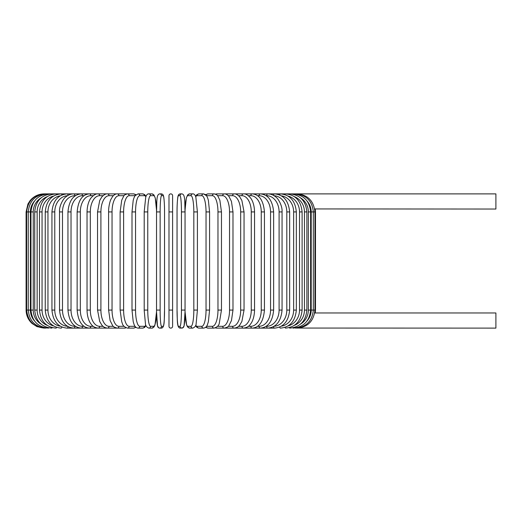 <?xml version="1.0" encoding="UTF-8"?>
<svg xmlns="http://www.w3.org/2000/svg" width="522" height="522" viewBox="0 0 522 522"><rect width="100%" height="100%" fill="white"/><g stroke="black" fill="none" stroke-linecap="round" stroke-linejoin="round"><path stroke-width="0.78" d="M172.599 326.309L172.599 310.075L172.599 326.309A1.801 1.801 0 0 1 170.792 328.116A1.801 1.801 0 0 1 168.991 326.309L168.991 195.691A1.801 1.801 0 0 1 170.792 193.884A1.801 1.801 0 0 1 172.599 195.691A1.801 1.801 0 0 0 170.792 193.884A1.801 1.801 0 0 0 168.991 195.691A1.801 1.801 0 0 1 170.792 193.884A1.801 1.801 0 0 1 172.599 195.691L172.599 310.075L168.991 310.075L168.991 326.309L168.991 310.075M314.694 208.93L495.9 209.041L495.9 193.884L225.099 193.884A1.801 1.559 -90 0 0 224.825 193.91M307.093 320.939A16.234 15.993 -90 0 0 311.197 310.075L315.484 310.075L315.255 312.959L495.9 312.959L495.9 328.116L296.92 328.057M315.255 312.959L314.694 313.07M172.599 211.925L168.991 211.925L168.991 195.691M44.142 328.116L36.977 326.628L32.103 323.51C28.195 319.882 26.198 315.405 26.1 310.075L26.1 211.925L30.387 211.925L30.387 310.075L26.1 310.075M26.1 211.925L27.94 203.991L30.152 200.539C33.819 196.22 38.478 194.001 44.142 193.884L44.664 193.943M311.197 310.075L311.197 211.925L315.484 211.925L315.484 310.075M296.92 193.943L296.959 193.884C307.686 194.758 313.676 200.768 314.942 211.925L314.942 310.075C313.715 321.193 307.719 327.209 296.959 328.116M295.393 327.96L295.517 328.116C306.316 327.059 312.247 321.043 313.317 310.075L313.317 211.925C312.247 200.957 306.316 194.941 295.517 193.884L295.393 194.04M311.197 211.925A16.234 15.993 -90 0 0 307.093 201.061M310.616 310.075L308.345 310.075L308.345 211.925L310.616 211.925L310.616 310.075C309.546 321.063 303.719 327.079 293.129 328.116A1.801 0.47 90 0 1 292.875 327.823M300.483 324.149A16.234 15.686 -90 0 0 308.345 310.075M308.345 211.925A16.234 15.686 -90 0 0 300.483 197.851M292.875 194.177A1.801 0.47 -90 0 1 293.129 193.884C303.719 194.921 309.546 200.937 310.616 211.925M306.871 310.075L304.45 310.075L304.45 211.925L306.871 211.925L306.871 310.075C305.794 321.095 300.111 327.111 289.808 328.116A1.801 0.62 90 0 1 289.384 327.627M294.382 325.343A16.234 15.255 -90 0 0 304.45 310.075M304.45 211.925A16.234 15.255 -90 0 0 294.382 196.657M289.384 194.373A1.801 0.62 -90 0 1 289.808 193.884C300.111 194.889 305.794 200.905 306.871 211.925M302.101 310.075L299.53 310.075L299.53 211.925L302.101 211.925L302.101 310.075C301.024 321.134 295.517 327.15 285.58 328.116A1.801 0.763 90 0 1 284.966 327.379M288.092 325.904A16.234 14.714 -90 0 0 299.53 310.075M299.53 211.925A16.234 14.714 -90 0 0 288.092 196.096M284.966 194.621A1.801 0.763 -90 0 1 285.58 193.884C295.517 194.85 301.024 200.866 302.101 211.925M296.339 310.075L293.638 310.075L293.638 211.925L296.339 211.925L296.339 310.075C295.269 321.187 289.978 327.196 280.477 328.116A1.801 0.9 90 0 1 279.655 327.053M281.358 326.178A16.234 14.061 -90 0 0 293.638 310.075M293.638 211.925A16.234 14.061 -90 0 0 281.358 195.822M279.655 194.947A1.801 0.9 -90 0 1 280.477 193.884C289.978 194.804 295.269 200.813 296.339 211.925M289.645 310.075L286.806 310.075L286.806 211.925L289.645 211.925L289.645 310.075C288.575 321.245 283.537 327.261 274.539 328.116A1.801 1.037 90 0 1 273.521 326.615M274.063 326.296A16.234 13.298 -90 0 0 286.806 310.075M286.806 211.925A16.234 13.298 -90 0 0 274.063 195.704M273.521 195.385A1.801 1.037 -90 0 1 274.539 193.884C283.537 194.739 288.575 200.755 289.645 211.925M282.056 310.075L279.094 310.075L279.094 211.925L282.056 211.925L282.056 310.075C280.986 321.324 276.242 327.34 267.812 328.116L274.539 328.116M266.168 326.309L266.651 326.309A16.234 12.437 -90 0 0 279.094 310.075M266.651 326.309A1.801 1.161 90 0 0 267.812 328.116L260.347 328.116A1.801 1.279 90 0 1 259.075 326.309A16.234 11.484 -90 0 0 270.553 310.075L270.553 211.925L273.632 211.925L273.632 310.075L270.553 310.075M279.094 211.925A16.234 12.437 -90 0 0 266.651 195.691L266.168 195.691M266.651 195.691A1.801 1.161 -90 0 1 267.812 193.884C270.722 193.89 273.417 194.954 275.916 197.075C277.841 198.145 282.572 205.57 282.056 211.925M257.587 326.309L259.075 326.309M270.553 211.925A16.234 11.484 -90 0 0 259.075 195.691L257.587 195.691M259.075 195.691A1.801 1.279 -90 0 1 260.347 193.884C268.145 194.569 272.575 200.578 273.632 211.925M264.445 310.075L261.254 310.075L261.254 211.925L264.445 211.925L264.445 310.075C263.401 321.539 259.317 327.548 252.204 328.116L260.347 328.116C268.145 327.431 272.575 321.421 273.632 310.075M248.361 326.309L250.821 326.309A16.234 10.44 -90 0 0 261.254 310.075M250.821 326.309A1.801 1.383 90 0 0 252.204 328.116L243.435 328.116A1.801 1.475 90 0 1 241.96 326.309A16.234 9.311 -90 0 0 251.271 310.075L251.271 211.925L254.553 211.925L254.553 310.075L251.271 310.075M261.254 211.925A16.234 10.44 -90 0 0 250.821 195.691L248.361 195.691M250.821 195.691A1.801 1.383 -90 0 1 252.204 193.884C259.317 194.452 263.401 200.461 264.445 211.925M238.554 326.309L241.96 326.309M251.271 211.925A16.234 9.311 -90 0 0 241.96 195.691L238.554 195.691M241.96 195.691A1.801 1.475 -90 0 1 243.435 193.884C245.529 193.616 247.878 194.947 250.475 197.864C251.617 199.189 254.318 203.489 254.553 211.925M244.042 310.075L240.675 310.075L240.675 211.925L244.042 211.925L244.042 310.075L241.875 321.493L239.787 325.017C238.515 326.818 236.623 327.849 234.117 328.116L243.435 328.116C246.658 327.725 248.987 326.42 250.423 324.201C251.63 322.818 254.331 318.466 254.553 310.075M228.258 326.309L232.558 326.309A16.234 8.117 -90 0 0 240.675 310.075M232.558 326.309A1.801 1.559 90 0 0 234.117 328.116L224.316 328.116A1.801 1.638 90 0 1 222.685 326.309A16.234 6.864 -90 0 0 229.543 310.075L229.543 211.925L232.982 211.925L232.982 310.075L229.543 310.075M240.675 211.925A16.234 8.117 -90 0 0 232.558 195.691L228.258 195.691M224.825 328.09A1.801 1.559 90 0 0 225.099 328.116L224.688 328.103M232.558 195.691A1.801 1.559 -90 0 1 234.117 193.884C235.853 193.701 237.764 194.752 239.839 197.042L241.875 200.494L244.042 211.925M217.55 326.309L222.685 326.309M229.543 211.925A16.234 6.864 -90 0 0 222.685 195.691L217.55 195.691M215.716 327.757A1.801 1.638 90 0 0 216.695 328.116L224.316 328.116C227.187 327.379 228.74 326.511 228.969 325.513L231.468 320.541L232.982 310.075M215.716 194.243A1.801 1.638 -90 0 1 216.695 193.884L224.688 193.903M222.685 195.691A1.801 1.638 -90 0 1 224.316 193.884C225.837 193.786 227.383 194.654 228.969 196.487L231.442 201.375L232.982 211.925M221.465 310.075L217.968 310.075L217.968 211.925L221.465 211.925L221.465 310.075L219.26 323.412C218.875 325.513 217.159 327.085 214.111 328.116A1.801 1.696 90 0 1 212.415 326.309A16.234 5.553 -90 0 0 217.968 310.075M206.529 326.309L212.415 326.309M217.968 211.925A16.234 5.553 -90 0 0 212.415 195.691L206.529 195.691M206.275 326.648A1.801 1.696 90 0 0 207.939 328.116L205.603 327.34L207.939 328.116L214.111 328.116M206.275 195.352A1.801 1.696 -90 0 1 207.939 193.884L205.603 194.66L203.573 193.884L198.902 193.884A1.801 1.742 -90 0 0 197.159 195.691A16.234 4.202 -90 0 0 195.711 196.69M212.415 195.691A1.801 1.696 -90 0 1 214.111 193.884L215.325 194.086M209.518 310.075L206.033 310.075L206.033 211.925L209.576 211.925L209.576 310.075L208.376 321.676L207.606 324.188C206.908 326.518 205.564 327.823 203.573 328.116A1.801 1.742 90 0 1 201.831 326.309A16.234 4.202 -90 0 0 206.033 310.075M195.711 325.31A16.234 4.202 -90 0 0 197.159 326.309L201.831 326.309M206.033 211.925A16.234 4.202 -90 0 0 201.831 195.691L197.159 195.691M197.159 326.309A1.801 1.742 90 0 0 198.902 328.116L197.088 327.509L195.561 325.689L197.088 327.509L198.902 328.116L203.573 328.116M201.831 195.691A1.801 1.742 -90 0 1 203.573 193.884L206.608 195.809L207.612 197.825L208.382 200.357L209.576 211.925M197.381 310.075L193.825 310.075L193.825 211.925L197.381 211.925M193.825 211.925A16.234 2.819 -90 0 0 191.006 195.691L187.874 195.691A16.234 2.819 -90 0 0 185.056 211.925L185.056 310.075A16.234 2.819 -90 0 0 187.874 326.309L191.006 326.309A16.234 2.819 -90 0 0 193.825 310.075M191.006 326.309A1.801 1.775 90 0 0 192.788 328.116C195.013 327.137 196.128 325.741 196.128 323.914L197.407 310.075L197.407 211.925L195.854 197.114C195.104 194.81 194.08 193.734 192.788 193.884L189.656 193.884A1.801 1.775 -90 0 0 187.874 195.691M187.874 326.309A1.801 1.775 90 0 0 189.656 328.116L192.788 328.116M181.447 211.925A16.234 1.416 -90 0 0 180.031 195.691A1.801 1.794 -90 0 1 181.832 193.884C185.486 194.223 184.566 202.216 185.049 211.925L185.049 310.075L181.447 310.075L181.447 211.925L185.056 211.925L185.042 310.075C185.101 319.046 184.227 326.015 184.096 325.643C183.855 327.183 183.105 328.005 181.832 328.116A1.801 1.794 90 0 1 180.031 326.309A16.234 1.416 -90 0 0 181.447 310.075M191.006 195.691A1.801 1.775 -90 0 1 192.788 193.884M180.031 195.691L178.459 195.691A16.234 1.416 -90 0 0 177.049 211.925L177.049 310.075A16.234 1.416 -90 0 0 178.459 326.309L180.031 326.309M178.459 326.309A1.801 1.794 90 0 0 180.26 328.116L183.007 327.718L184.096 325.643L185.042 311.725L186.589 324.886L187.568 326.961L189.656 328.116M178.459 195.691A1.801 1.794 -90 0 1 180.26 193.884C178.987 193.995 178.23 194.817 177.995 196.357C177.858 195.985 176.984 202.954 177.036 211.925L177.036 310.075C177.519 319.784 176.599 327.777 180.26 328.116M160.137 310.075L156.535 310.075L156.535 211.925L160.137 211.925L160.137 310.075A16.234 1.416 90 0 0 161.552 326.309L163.125 326.309A16.234 1.416 90 0 0 164.541 310.075L164.541 211.925A16.234 1.416 90 0 0 163.125 195.691L161.552 195.691A16.234 1.416 90 0 0 160.137 211.925M153.709 326.309A16.234 2.819 90 0 0 156.528 310.075L156.528 211.925A16.234 2.819 90 0 0 153.709 195.691L150.577 195.691A16.234 2.819 90 0 0 147.759 211.925L147.759 310.075L144.176 310.075L145.462 323.914C145.455 325.741 146.571 327.137 148.803 328.116A1.801 1.775 -90 0 0 150.577 326.309L153.709 326.309A1.801 1.775 -90 0 1 151.935 328.116L154.023 326.961L155.001 324.886L156.541 311.725L157.487 325.643L158.577 327.718L159.752 328.116A1.801 1.794 -90 0 0 161.552 326.309M161.552 195.691A1.801 1.794 90 0 0 159.752 193.884C156.098 194.223 157.018 202.216 156.535 211.925L156.535 310.075C156.483 319.046 157.357 326.015 157.487 325.643C157.729 327.183 158.486 328.005 159.752 328.116L161.324 328.116A1.801 1.794 -90 0 0 163.125 326.309M161.324 328.116C164.985 327.777 164.065 319.784 164.547 310.075L164.547 211.925C164.6 202.954 163.725 195.985 163.588 196.357C163.353 194.817 162.596 193.995 161.324 193.884A1.801 1.794 90 0 1 163.125 195.691M144.202 211.925L144.202 310.075M147.759 310.075A16.234 2.819 90 0 0 150.577 326.309M150.577 195.691A1.801 1.775 90 0 0 148.803 193.884C147.504 193.734 146.48 194.81 145.736 197.114L144.176 211.925L147.759 211.925M156.541 210.275L155.275 198.086L153.931 194.921L151.935 193.884A1.801 1.775 90 0 1 153.709 195.691M145.879 196.69A16.234 4.202 90 0 0 144.424 195.691L139.752 195.691A16.234 4.202 90 0 0 135.55 211.925L135.55 310.075L132.007 310.075L133.208 321.676L133.984 324.188C134.676 326.518 136.02 327.823 138.01 328.116A1.801 1.742 -90 0 0 139.752 326.309L144.424 326.309A16.234 4.202 90 0 0 145.879 325.31M135.55 310.075A16.234 4.202 90 0 0 139.752 326.309M132.066 211.925L135.55 211.925M138.01 328.116L142.682 328.116A1.801 1.742 -90 0 0 144.424 326.309M146.023 196.311L144.62 194.582L142.682 193.884A1.801 1.742 90 0 1 144.424 195.691M142.682 193.884L138.01 193.884A1.801 1.742 90 0 1 139.752 195.691M135.061 195.691L129.169 195.691A16.234 5.553 90 0 0 123.616 211.925L123.616 310.075L120.119 310.075L121.73 321.8L122.331 323.412C122.709 325.513 124.425 327.085 127.472 328.116A1.801 1.696 -90 0 0 129.169 326.309L135.061 326.309M123.616 310.075A16.234 5.553 90 0 0 129.169 326.309M120.119 310.075L120.119 211.925L123.616 211.925M127.472 328.116L133.645 328.116L135.981 327.34L133.645 328.116A1.801 1.696 -90 0 0 135.309 326.648M135.981 194.66L133.645 193.884A1.801 1.696 90 0 1 135.309 195.352M126.265 194.086L124.895 193.884L127.472 193.884A1.801 1.696 90 0 1 129.169 195.691M124.034 195.691L118.905 195.691A16.234 6.864 90 0 0 112.041 211.925L112.041 310.075L108.602 310.075L110.116 320.541L112.615 325.513C112.85 326.511 114.396 327.379 117.267 328.116A1.801 1.638 -90 0 0 118.905 326.309L124.034 326.309M112.041 310.075A16.234 6.864 90 0 0 118.905 326.309M108.602 310.075L108.602 211.925L112.041 211.925M116.758 328.09A1.801 1.559 -90 0 1 116.491 328.116L124.895 328.116A1.801 1.638 -90 0 0 125.867 327.757M118.905 195.691A1.801 1.638 90 0 0 117.267 193.884L124.895 193.884A1.801 1.638 90 0 1 125.867 194.243M113.326 195.691L109.033 195.691A16.234 8.117 90 0 0 100.909 211.925L100.909 310.075L97.542 310.075L99.709 321.493L101.797 325.017C103.069 326.818 104.961 327.849 107.467 328.116A1.801 1.559 -90 0 0 109.033 326.309L113.326 326.309M100.909 310.075A16.234 8.117 90 0 0 109.033 326.309M97.542 310.075L97.542 211.925L100.909 211.925M108.602 211.925C108.452 206.112 110.462 199.887 110.899 199.411L112.615 196.487C114.201 194.654 115.754 193.786 117.267 193.884L116.491 193.884A1.801 1.559 90 0 1 116.758 193.91M44.664 328.057L44.624 328.116C33.865 327.209 27.875 321.193 26.642 310.075L26.642 211.925C27.907 200.768 33.904 194.758 44.624 193.884L107.467 193.884A1.801 1.559 90 0 1 109.033 195.691M103.03 195.691L99.624 195.691A16.234 9.311 90 0 0 90.313 211.925L90.313 310.075L87.03 310.075C87.252 318.466 89.96 322.818 91.161 324.201C92.596 326.42 94.926 327.725 98.149 328.116A1.801 1.475 -90 0 0 99.624 326.309L103.03 326.309M90.313 310.075A16.234 9.311 90 0 0 99.624 326.309M87.03 310.075L87.03 211.925L90.313 211.925M87.03 211.925C87.265 203.489 89.967 199.189 91.109 197.864C93.712 194.947 96.055 193.616 98.149 193.884A1.801 1.475 90 0 1 99.624 195.691M93.229 195.691L90.763 195.691A16.234 10.44 90 0 0 80.329 211.925L80.329 310.075L77.139 310.075C78.183 321.539 82.267 327.548 89.386 328.116A1.801 1.383 -90 0 0 90.763 326.309L93.229 326.309M80.329 310.075A16.234 10.44 90 0 0 90.763 326.309M77.139 310.075L77.139 211.925L80.329 211.925M77.139 211.925C78.183 200.461 82.267 194.452 89.386 193.884A1.801 1.383 90 0 1 90.763 195.691M83.996 195.691L82.515 195.691A16.234 11.484 90 0 0 71.031 211.925L71.031 310.075L67.951 310.075C69.008 321.421 73.439 327.431 81.236 328.116A1.801 1.279 -90 0 0 82.515 326.309L83.996 326.309M71.031 310.075A16.234 11.484 90 0 0 82.515 326.309M67.951 310.075L67.951 211.925L71.031 211.925M67.951 211.925C69.008 200.578 73.439 194.569 81.236 193.884A1.801 1.279 90 0 1 82.515 195.691M75.416 195.691L74.933 195.691A16.234 12.437 90 0 0 62.496 211.925L62.496 310.075L59.528 310.075C60.598 321.324 65.348 327.34 73.772 328.116A1.801 1.161 -90 0 0 74.933 326.309L75.416 326.309M62.496 310.075A16.234 12.437 90 0 0 74.933 326.309M59.528 310.075L59.528 211.925L62.496 211.925M59.528 211.925C59.019 205.57 63.743 198.145 65.668 197.075C68.167 194.954 70.868 193.89 73.772 193.884A1.801 1.161 90 0 1 74.933 195.691M67.521 195.704A16.234 13.298 90 0 0 54.777 211.925L54.777 310.075L51.939 310.075C53.016 321.245 58.046 327.261 67.044 328.116A1.801 1.037 -90 0 0 68.069 326.615M54.777 310.075A16.234 13.298 90 0 0 67.521 326.296M51.939 310.075L51.939 211.925L54.777 211.925M51.939 211.925C53.016 200.755 58.046 194.739 67.044 193.884A1.801 1.037 90 0 1 68.069 195.385M60.232 195.822A16.234 14.061 90 0 0 47.952 211.925L47.952 310.075L45.244 310.075C46.314 321.187 51.606 327.196 61.107 328.116A1.801 0.9 -90 0 0 61.929 327.053M47.952 310.075A16.234 14.061 90 0 0 60.232 326.178M45.244 310.075L45.244 211.925L47.952 211.925M45.244 211.925C46.314 200.813 51.606 194.804 61.107 193.884A1.801 0.9 90 0 1 61.929 194.947M53.492 196.096A16.234 14.714 90 0 0 42.054 211.925L42.054 310.075L39.489 310.075C40.559 321.134 46.066 327.15 56.011 328.116A1.801 0.763 -90 0 0 56.624 327.379M42.054 310.075A16.234 14.714 90 0 0 53.492 325.904M39.489 310.075L39.489 211.925L42.054 211.925M39.489 211.925C40.559 200.866 46.066 194.85 56.011 193.884A1.801 0.763 90 0 1 56.624 194.621M47.202 196.657A16.234 15.255 90 0 0 37.14 211.925L37.14 310.075L34.72 310.075C35.79 321.095 41.473 327.111 51.782 328.116A1.801 0.62 -90 0 0 52.2 327.627M37.14 310.075A16.234 15.255 90 0 0 47.202 325.343M34.72 310.075L34.72 211.925L37.14 211.925M34.72 211.925C35.79 200.905 41.473 194.889 51.782 193.884A1.801 0.62 90 0 1 52.2 194.373M41.107 197.851A16.234 15.686 90 0 0 33.238 211.925L33.238 310.075L30.968 310.075C32.038 321.063 37.871 327.079 48.455 328.116A1.801 0.47 -90 0 0 48.716 327.823M33.238 310.075A16.234 15.686 90 0 0 41.107 324.149M30.968 310.075L30.968 211.925L33.238 211.925M30.968 211.925C32.038 200.937 37.871 194.921 48.455 193.884A1.801 0.47 90 0 1 48.716 194.177M46.19 194.04L46.066 193.884C35.274 194.941 29.343 200.957 28.273 211.925L28.273 310.075C29.343 321.043 35.274 327.059 46.066 328.116L46.19 327.96M30.387 310.075A16.234 15.993 90 0 0 34.498 320.939M34.498 201.061A16.234 15.993 90 0 0 30.387 211.925M315.255 209.041L315.484 211.925M216.695 328.116L215.325 327.914M221.465 211.925L219.873 200.259L217.876 196.096C217.596 195.208 216.343 194.471 214.111 193.884L207.939 193.884M195.561 196.311L196.964 194.582L198.902 193.884M185.042 210.275L186.308 198.086L187.659 194.921L189.656 193.884M177.036 211.925C176.984 202.954 177.858 195.985 177.995 196.357C178.23 194.817 178.987 193.995 180.26 193.884L181.832 193.884M164.547 211.925C164.6 202.954 163.725 195.985 163.588 196.357C163.353 194.817 162.596 193.995 161.324 193.884L159.752 193.884M151.935 328.116L148.803 328.116M148.803 193.884L151.935 193.884M132.007 310.075L132.007 211.925L133.201 200.357L133.978 197.825L134.976 195.809L138.01 193.884M142.682 328.116L144.496 327.509L146.023 325.689M120.119 211.925L121.711 200.259L123.714 196.096C123.988 195.208 125.247 194.471 127.472 193.884L133.645 193.884M116.902 328.103L67.044 328.116M116.902 193.903L107.467 193.884C105.731 193.701 103.826 194.752 101.751 197.042L99.715 200.494L97.542 211.925"/></g></svg>
